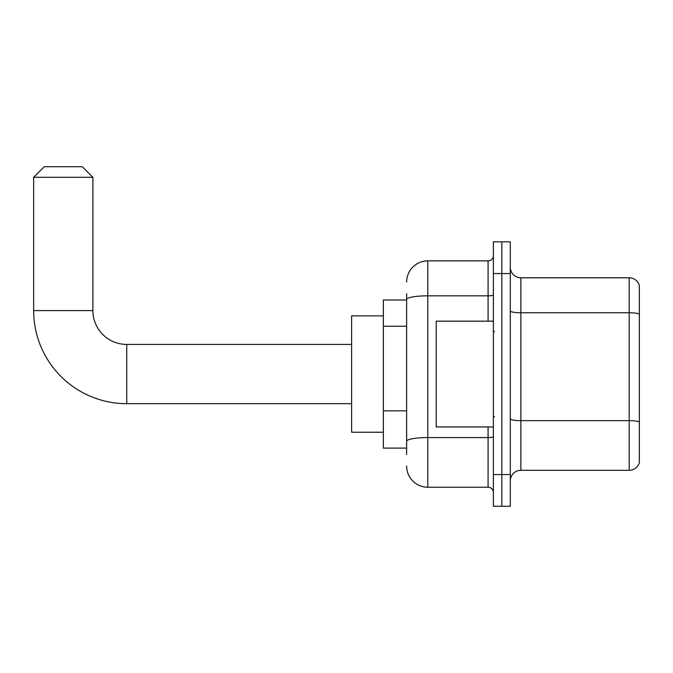 <?xml version="1.0" encoding="UTF-8"?>
<svg xmlns="http://www.w3.org/2000/svg" width="673" height="673" viewBox="0 0 673 673"><rect width="100%" height="100%" fill="white"/><g stroke="black" fill="none" stroke-linecap="round" stroke-linejoin="round"><path stroke-width="1.01" d="M406.635 319.885L406.635 293.655L406.635 300.007L383.358 300.007L383.358 448.1L406.635 448.1M406.635 454.443L406.635 293.655M406.635 282.021A21.157 21.157 0 0 1 427.792 260.863L427.792 487.235L488.085 487.235A5.291 5.291 0 0 1 493.376 492.527A5.291 5.291 0 0 0 488.085 487.235L488.085 426.943M493.376 474.541L493.376 506.281L501.839 506.281L501.839 474.541L501.839 506.281L510.294 506.281L510.294 474.541L501.839 474.541L501.839 273.558L501.839 474.541L493.376 474.541L493.376 273.558L501.839 273.558L501.839 241.826L501.839 273.558L510.294 273.558L510.294 474.541M510.294 273.558L510.294 241.826L493.376 241.826L493.376 273.558M427.792 260.863L488.085 260.863A5.291 5.291 0 0 0 493.376 255.58M406.635 444.929L406.635 417.201M427.792 487.235A21.157 21.157 0 0 1 406.635 466.078M510.294 480.892A10.575 10.575 0 0 1 520.877 470.309L629.196 470.309L629.196 277.789L520.877 277.789A10.575 10.575 0 0 1 510.294 267.215A10.575 10.575 0 0 0 520.877 277.789L520.877 470.309M639.35 285.411A10.575 10.575 0 0 0 629.196 277.789A10.575 10.575 0 0 1 639.35 285.411L639.35 462.696A10.575 10.575 0 0 1 629.196 470.309M351.626 403.674L126.734 403.674L126.734 344.433A33.852 33.852 0 0 1 92.891 310.581L92.891 177.302L33.65 177.302L44.225 166.719L82.308 166.719L92.891 177.302M126.734 403.674A93.084 93.084 0 0 1 33.65 310.581L33.65 177.302M351.626 344.433L126.734 344.433A33.852 33.852 0 0 1 92.891 310.581L33.65 310.581M383.358 315.873L351.626 315.873L351.626 432.234L383.358 432.234M493.376 321.164L436.247 321.164L436.247 426.943L493.376 426.943M406.635 326.228L383.358 326.228M406.635 410.85L383.358 410.85M493.376 436.659A5.291 0.917 0 0 1 488.085 437.576L427.792 437.576A21.157 3.676 180 0 0 406.635 441.252M406.635 299.502A21.157 3.676 180 0 1 427.792 295.834L488.085 295.834L488.085 260.863M488.085 321.164L488.085 295.834A5.291 0.917 0 0 0 493.376 294.917M639.35 314.081A10.575 1.834 180 0 0 629.196 312.76L520.877 312.76A10.575 1.834 -0 0 1 510.294 310.918M639.35 421.979A10.575 1.834 180 0 0 629.196 420.65L520.877 420.65A10.575 1.834 0 0 1 510.294 418.816M494.428 331.739L493.376 330.679M494.428 416.368L493.376 417.42"/></g></svg>
